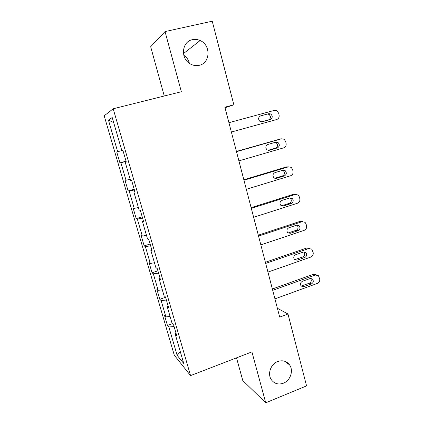 <?xml version="1.0" encoding="UTF-8"?>
<svg xmlns="http://www.w3.org/2000/svg" width="424" height="424" viewBox="0 0 424 424"><rect width="100%" height="100%" fill="white"/><g stroke="black" fill="none" stroke-linecap="round" stroke-linejoin="round"><path stroke-width="0.64" d="M277.694 361.54C282.58 359.907 286.529 361.004 289.539 364.847C293.784 370.518 290.44 380.577 283.428 383.19C278.324 384.944 274.254 383.731 271.217 379.549C267.3 373.783 270.819 364.015 277.694 361.54M183.793 55.274C186.714 57.192 188.574 59.874 189.369 63.319M192.432 39.681C195.04 39.119 197.6 39.405 200.128 40.54C211.099 45.008 210.399 63.218 199.222 65.312C196.068 66.017 193.021 65.508 190.074 63.78C180.195 58.406 181.822 41.52 192.432 39.681M236.518 357.851L242.777 380.535L265.731 402.8L306.568 385.882L287.976 314.014L277.397 308.274M104.198 115.816L174.285 355.206L190.551 375.611L113.192 108.782L104.198 115.816M113.192 108.782L181.355 91.727L165.037 31.583L150.668 46.714L164.268 96.004M176.018 333.174L175.144 333.905L176.739 335.66L173.644 325.001L172.075 323.358L167.136 306.361L168.651 307.824L165.508 297.007L164.019 295.655L159 278.398L160.442 279.564L157.251 268.577L155.841 267.533L150.748 250.012L152.105 250.87L148.861 239.714L147.536 238.982L142.363 221.19L143.635 221.726L140.344 210.399L139.104 209.991L133.852 191.924L135.039 192.13L131.694 180.624L130.544 180.544L125.207 162.201L126.304 162.063L122.907 150.377L121.847 150.647L112.212 117.522L108.449 120.103L113.68 122.562M175.144 333.905L183.74 363.458L177.131 355.328L168.858 326.989L167.427 325.415L172.351 323.65M108.449 120.103L117.676 151.702L116.727 151.94L119.918 162.853L120.898 162.731L126.013 180.253L124.985 180.184L128.127 190.938L129.182 191.118L134.222 208.38L133.115 208.014L136.215 218.614L137.35 219.091L142.321 236.099L141.134 235.447L144.187 245.894L145.4 246.657L150.297 263.415L149.036 262.483L152.046 272.78L153.334 273.819L158.157 290.339L156.827 289.136L159.79 299.286L161.152 300.595L165.906 316.882L164.501 315.408L167.427 325.415M225.038 107.786L233.852 104.797L224.874 107.161L279.702 317.11L287.976 314.014M168.031 305.693L167.136 306.361M165.906 316.882L170.077 316.484M161.152 300.595L166.383 300.012M159.928 277.8L159 278.398M158.157 290.339L162.328 289.836M153.334 273.819L158.56 273.093M151.702 249.482L150.748 250.012M150.297 263.415L154.463 262.795M145.4 246.657L150.626 245.782M143.349 220.729L142.363 221.19M142.321 236.099L146.481 235.362M137.35 219.091L142.575 218.069M134.864 191.531L133.852 191.924M134.222 208.38L138.388 207.522M129.182 191.118L134.403 189.941M126.251 161.883L125.207 162.201M126.013 180.253L130.168 179.267M120.898 162.731L126.108 161.396M117.676 151.702L121.831 150.589M165.037 31.583L212.228 21.2L233.852 104.797M265.731 402.8L251.925 351.894L190.551 375.611M177.131 355.328L180.348 351.803M168.858 326.989L174.089 326.544M119.918 162.853L126.039 161.162M128.127 190.938L134.18 189.184M136.215 218.614L142.204 216.791M144.187 245.894L150.112 244.007M152.046 272.78L157.903 270.835M159.79 299.286L165.588 297.282M228.928 122.695L274.376 110.383L276.83 110.706L278.626 113.139L279.077 114.968C279.427 117.236 278.621 118.762 276.655 119.542L231.372 132.034M274.376 110.383L228.928 122.679M268.747 113.674L270.772 113.961C272.876 116.15 272.69 118.01 270.215 119.552L262.127 121.778L259.976 121.434C257.956 119.218 258.174 117.368 260.638 115.879L268.747 113.674M267.401 114.04L269.012 114.401C271.106 116.568 270.92 118.418 268.461 119.95L261.476 121.868M236.502 151.681L281.446 138.818L284.085 139.231L285.649 141.483L286.094 143.286C286.439 145.527 285.638 147.048 283.693 147.844L238.903 160.876M280.492 138.95L236.433 151.426M275.876 142.162L278.049 142.522C279.946 144.685 279.708 146.492 277.328 147.955L269.325 150.276L267.03 149.852C265.212 147.669 265.488 145.872 267.857 144.462L275.876 142.162M275.261 142.337L276.252 142.75C278.139 144.897 277.9 146.693 275.531 148.14L268.037 150.313M243.959 180.232L288.415 166.844L291.203 167.337L292.571 169.42L293.011 171.195C293.344 173.405 292.555 174.921 290.631 175.743L246.323 189.295M288.188 166.849L286.56 166.897L243.832 179.749M282.903 170.231L285.193 170.655C286.916 172.785 286.629 174.55 284.334 175.939L276.416 178.356L274.015 177.873C272.372 175.722 272.685 173.978 274.969 172.632L282.903 170.231M282.67 170.305L283.354 170.681C285.066 172.796 284.785 174.545 282.501 175.928L274.736 178.292M251.305 208.364L295.284 194.468L298.189 195.024L299.392 196.953L299.826 198.702C300.155 200.886 299.371 202.396 297.468 203.234L253.637 217.289M295.496 194.409L293.392 194.319L251.119 207.659M289.831 197.902L292.21 198.379C293.779 200.472 293.456 202.19 291.24 203.525L283.402 206.032L280.926 205.492C279.421 203.388 279.771 201.686 281.976 200.388L289.831 197.902M289.862 197.891L290.334 198.204C291.898 200.282 291.574 201.988 289.369 203.313L281.425 205.847M258.545 236.083L302.058 221.694L305.052 222.303L306.112 224.095L306.541 225.817C306.87 227.974 306.091 229.479 304.204 230.338L260.839 244.881M302.55 221.572L300.128 221.355L258.306 235.166M296.657 225.171L299.106 225.69C300.547 227.746 300.192 229.421 298.046 230.714L290.292 233.311L287.753 232.734C286.375 230.667 286.751 229.008 288.887 227.746L296.657 225.171M296.911 225.102L297.192 225.324C298.629 227.365 298.279 229.029 296.143 230.317L288.055 232.983M265.678 263.405L308.73 248.533L311.794 249.19L313.166 252.55C313.484 254.681 312.716 256.181 310.85 257.055L267.942 272.076M309.467 248.374L306.769 248.008L265.382 262.276M303.388 252.052L305.884 252.609C307.22 254.623 306.838 256.26 304.755 257.522L297.086 260.198L294.495 259.589C293.223 257.569 293.625 255.942 295.698 254.718L303.388 252.052M303.822 251.946L303.944 252.052C305.264 254.056 304.893 255.683 302.821 256.933L294.627 259.716M272.712 290.329L315.313 274.996L318.429 275.685L319.696 278.907C320.009 281.011 319.246 282.506 317.401 283.402L274.943 298.878M316.246 274.816L313.315 274.291L272.362 289.004M310.018 278.557L312.562 279.135C313.797 281.112 313.4 282.713 311.37 283.947L303.78 286.709L301.157 286.073C299.975 284.096 300.399 282.506 302.413 281.303L310.018 278.557M310.601 278.42C311.81 280.381 311.407 281.965 309.403 283.179L301.146 286.067M270.215 119.552L268.461 119.95M279.628 139.072L281.446 138.818M277.328 147.955L275.531 148.14M269.325 150.276L268.381 150.366M286.56 166.897L288.415 166.844M284.334 175.939L282.501 175.928M276.416 178.356L274.832 178.329M293.392 194.319L295.284 194.468M291.24 203.525L289.369 203.313M283.402 206.032L281.584 205.804M300.128 221.355L302.058 221.694M298.046 230.714L296.143 230.317M290.292 233.311L288.437 232.887M306.769 248.008L308.73 248.533M304.755 257.522L302.821 256.933M297.086 260.198L295.194 259.589M313.315 274.291L315.313 274.996M311.37 283.947L309.403 283.179M303.78 286.709L301.856 285.919M289.539 364.847L284.568 361.19M200.128 40.54L183.459 53.599M270.772 113.961L269.012 114.401M278.049 142.522L276.252 142.75M285.193 170.655L283.354 170.681M292.21 198.379L290.334 198.204M299.106 225.69L297.192 225.324M305.884 252.609L303.944 252.052M312.562 279.135L310.633 278.42"/></g></svg>
